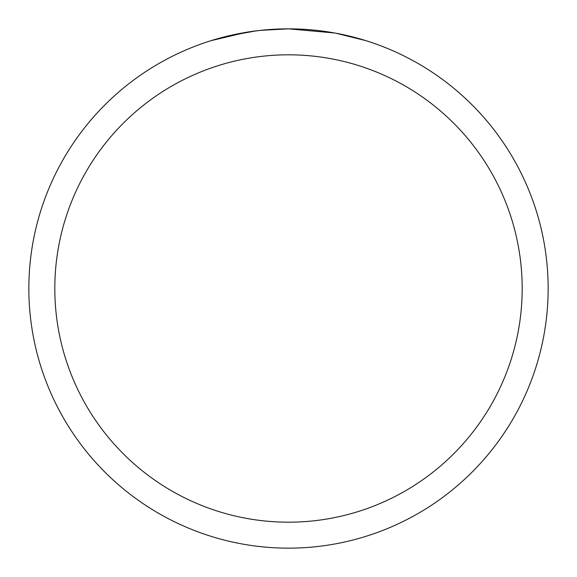 <?xml version="1.0" encoding="UTF-8"?>
<svg xmlns="http://www.w3.org/2000/svg" width="577" height="577" viewBox="0 0 577 577"><rect width="100%" height="100%" fill="white"/><g stroke="black" fill="none" stroke-linecap="round" stroke-linejoin="round"><path stroke-width="0.87" d="M334.624 32.983L288.5 28.85A259.65 259.65 0 0 1 548.15 288.5A259.65 259.65 0 0 1 288.5 548.15A259.65 259.65 0 0 1 28.85 288.5A259.65 259.65 0 0 1 288.5 28.85L260.436 30.372M335.85 33.206L365.659 40.578M339.009 33.812L334.646 32.983M288.5 54.815A233.685 233.685 0 0 1 522.185 288.5A233.685 233.685 0 0 1 288.5 522.185A233.685 233.685 0 0 1 54.815 288.5A233.685 233.685 0 0 1 288.5 54.815M259.21 30.509L249.415 31.807M228.773 35.81L256.051 30.891M269.459 29.55L270.901 29.449M211.355 40.578L247.064 32.175M263.112 30.098L267.324 29.715"/></g></svg>
